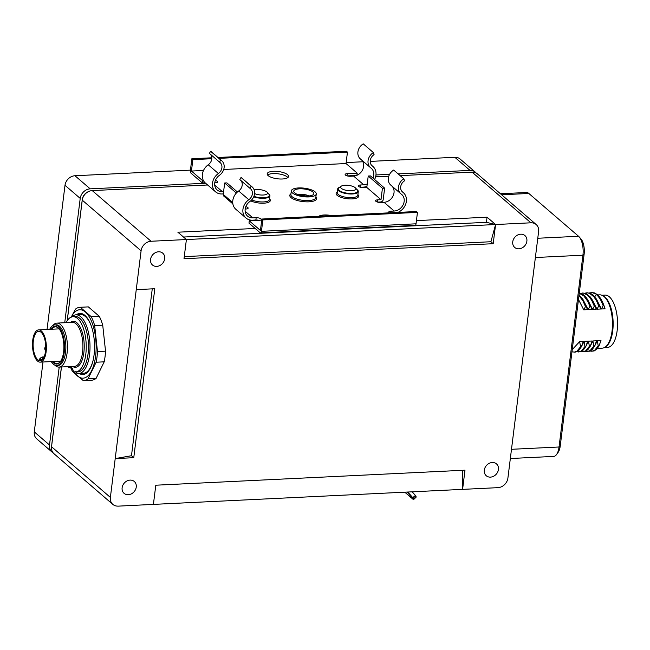 <?xml version="1.0" encoding="UTF-8"?>
<svg xmlns="http://www.w3.org/2000/svg" width="650" height="650" viewBox="0 0 650 650"><rect width="100%" height="100%" fill="white"/><g stroke="black" fill="none" stroke-linecap="round" stroke-linejoin="round"><path stroke-width="0.97" d="M398.133 173.891L470.048 170.398A9.791 8.19 -49.3 0 1 475.296 172.112A9.791 8.19 -49.3 0 1 476.231 173.087M349.489 176.248L354.421 176.012M375.96 174.964L389.618 174.306M64.732 322.725L80.218 198.404A9.791 8.19 -49.3 0 1 90.196 188.841L205.595 183.243M214.744 182.796L215.231 182.772A3.672 1.251 7.1 0 0 214.768 182.666M53.056 452.749A9.791 8.19 -49.3 0 1 51.951 451.977A9.791 8.19 -49.3 0 1 49.506 444.99L59.207 367.088M51.797 444.665A8.564 7.166 -49.3 0 1 51.862 443.739L61.417 366.982M67.178 320.751L82.29 199.444A8.564 7.166 -49.3 0 1 88.124 191.758M51.951 451.977L36.741 438.872A9.791 8.19 -49.3 0 1 34.288 431.884L42.998 362.001M47.044 329.469L65 185.307A9.791 8.19 -49.3 0 1 74.978 175.744L190.434 170.138M346.158 162.573L362.846 161.761M370.216 161.403L454.829 157.292A9.791 8.19 -49.3 0 1 460.078 159.006L475.296 172.112M287.869 177.556A10.766 3.664 7.1 0 0 278.037 173.802A10.766 3.664 7.1 0 0 267.581 175.029M416.431 220.618L487.061 217.189L495.584 224.526L530.92 222.804A9.791 8.19 -49.3 0 1 536.169 224.526A9.791 8.19 -49.3 0 1 538.614 231.514L507.902 478.091A9.791 8.19 -49.3 0 1 497.933 487.654L462.54 489.377M133.762 457.689L131.479 455.723L115.213 458.591L136.256 289.632L154.806 288.73L133.762 457.689L115.213 458.591L110.378 497.404A9.791 8.19 -49.3 0 0 112.824 504.392A9.791 8.19 -49.3 0 0 118.072 506.106L118.016 506.106M76.31 314.811A30.582 13.098 87.2 0 1 91.284 326.007A30.582 13.098 87.2 0 1 92.983 360.88A30.582 13.098 87.2 0 1 79.162 373.474M71.63 316.908A29.364 12.578 87.2 0 1 75.953 314.836L80.6 314.608A29.364 12.578 87.2 0 1 91.406 326.357M93.072 360.523A29.364 12.578 87.2 0 1 83.452 373.262L78.796 373.49A29.364 12.578 87.2 0 1 76.741 373.197L75.652 371.548M37.554 361.075A16.152 6.914 87.2 0 1 32.5 343.241A16.152 6.914 87.2 0 1 38.651 329.875A16.152 6.914 87.2 0 1 46.337 345.67A16.152 6.914 87.2 0 1 40.219 362.131A16.152 6.914 87.2 0 1 37.554 361.075M37.724 359.702A14.682 6.289 87.2 0 1 33.134 343.493A14.682 6.289 87.2 0 1 38.716 331.338A14.682 6.289 87.2 0 1 45.711 345.702A14.682 6.289 87.2 0 1 40.146 360.669A14.682 6.289 87.2 0 1 37.724 359.702M41.576 360.197L39.569 359.613L40.032 358.15A0.975 0.821 -141.3 0 0 40.901 358.036M41.129 357.719L40.032 358.15M42.851 359.019A2.649 1.137 -92.8 0 0 41.178 357.654A2.649 1.137 -92.8 0 0 41.056 357.849L40.227 359.312L42.924 359.458M41.056 357.849L42.307 356.996A2.933 1.259 87.2 0 1 43.404 358.215M66.081 322.66A27.682 11.854 -92.8 0 1 72.979 316.664A27.682 11.854 -92.8 0 1 86.166 343.736A27.682 11.854 -92.8 0 1 75.668 371.954A27.682 11.854 -92.8 0 1 73.434 371.572A7.337 3.144 -92.8 0 0 70.241 366.884A7.337 3.144 -92.8 0 0 68.908 367.681L71.118 367.575A7.337 3.144 -92.8 0 0 71.086 367.616L71.354 368.558L72.353 368.509M58.971 328.664A18.354 7.857 -92.8 0 0 58.346 328.063A18.354 7.857 -92.8 0 0 55.323 326.861A18.354 7.857 -92.8 0 0 51.699 329.241M53.267 361.498A18.354 7.857 -92.8 0 0 54.08 362.31A18.354 7.857 -92.8 0 0 57.102 363.521A18.354 7.857 -92.8 0 0 60.564 361.368M50.838 329.282A18.842 8.068 87.2 0 1 58.792 328.453A18.842 8.068 87.2 0 1 63.838 344.817A18.842 8.068 87.2 0 1 60.401 361.595A18.842 8.068 87.2 0 1 53.584 362.789A18.842 8.068 87.2 0 1 52.406 361.538M71.354 368.558A29.364 12.578 87.2 0 1 70.728 367.599M75.953 314.836A29.364 12.578 87.2 0 1 89.936 343.549A29.364 12.578 87.2 0 1 78.796 373.49M77.017 371.889A27.755 11.887 -92.8 0 0 88.408 343.623A27.755 11.887 -92.8 0 0 74.328 316.599M52.942 325.455A22.019 9.433 87.2 0 1 56.899 323.107A22.019 9.433 87.2 0 1 60.523 324.553A22.019 9.433 87.2 0 1 67.421 348.879A22.019 9.433 87.2 0 1 59.036 367.096A22.019 9.433 87.2 0 1 55.404 365.649A22.019 9.433 87.2 0 1 54.868 365.146M57.785 365.479A20.361 8.718 -92.8 0 0 65.821 348.977A20.361 8.718 -92.8 0 0 59.467 326.146A20.361 8.718 -92.8 0 0 55.811 324.838M51.261 361.595A20.345 8.718 -92.8 0 0 53.406 364.195A20.345 8.718 -92.8 0 0 56.761 365.536L58.086 365.471A20.345 8.718 -92.8 0 0 65.804 344.719A20.345 8.718 -92.8 0 0 56.111 324.821L54.787 324.886A20.345 8.718 -92.8 0 0 49.692 329.339M56.761 365.536A20.345 8.718 -92.8 0 0 64.48 344.784A20.345 8.718 -92.8 0 0 54.787 324.886M75.668 371.954L77.878 371.849A27.682 11.854 -92.8 0 0 88.376 343.623A27.682 11.854 -92.8 0 0 75.189 316.558L72.979 316.664M68.218 366.657A27.682 11.854 -92.8 0 0 68.908 367.681M72.134 368.526A34.255 14.674 -92.8 0 0 73.166 370.492M73.913 371.743A34.255 14.674 -92.8 0 0 77.415 375.928A34.255 14.674 -92.8 0 0 91.699 370.541A34.255 14.674 -92.8 0 0 95.68 338.577A34.255 14.674 -92.8 0 0 85.377 312A34.255 14.674 -92.8 0 0 71.256 317.046M83.566 380.608L91.618 380.217A36.701 15.722 -92.8 0 0 96.086 378.422L88.034 378.812A36.701 15.722 87.2 0 1 83.566 380.608A36.701 15.722 87.2 0 1 83.265 380.616L72.337 371.207A36.701 15.722 87.2 0 1 70.696 367.599M96.086 378.422L104.203 361.831A36.701 15.722 -92.8 0 0 105.536 351.162L97.476 351.553A36.701 15.722 87.2 0 1 96.151 362.221L88.034 378.812M104.203 361.831L96.151 362.221M105.536 351.162L102.724 325.162A36.701 15.722 -92.8 0 0 99.279 316.298L91.228 316.688A36.701 15.722 87.2 0 1 94.664 325.553L97.476 351.553M102.724 325.162L94.664 325.553M71.086 317.395L75.53 309.075A36.701 15.722 87.2 0 1 79.999 307.287A36.701 15.722 87.2 0 1 80.299 307.279L91.228 316.688M99.279 316.298L88.351 306.889L80.299 307.279M88.351 306.889A36.701 15.722 -92.8 0 0 88.059 306.898L79.999 307.287M207.626 184.99L92.219 190.596A9.791 8.19 130.7 0 0 82.249 200.151L67.243 320.653M61.474 366.982L51.537 446.737A9.791 8.19 130.7 0 0 53.983 453.724L112.824 504.392M136.256 289.632L141.091 250.819A9.791 8.19 -49.3 0 1 151.06 241.256L186.396 239.541L177.873 232.204L255.174 228.451L248.982 223.121L249.267 220.838L259.204 220.358A3.672 1.251 -172.9 0 0 261.324 219.497A3.672 1.251 -172.9 0 0 256.165 217.734L252.85 217.896L245.123 211.242M536.169 224.526L477.327 173.859A9.791 8.19 130.7 0 0 472.079 172.144L400.164 175.638M388.789 176.191L375.611 176.824M487.061 217.189L486.419 222.324L183.487 237.039M493.196 243.701L490.913 241.735L495.584 224.526L493.196 243.701L184.007 258.716L186.396 239.541L495.584 224.526L486.419 222.324M462.686 470.308L462.597 489.369L153.408 504.392L155.797 485.209L464.986 470.194L462.589 489.418M153.408 504.392L118.064 506.147M184.267 256.628L490.913 241.735M490.466 477.124A7.833 6.557 -49.3 0 1 486.265 475.751A7.833 6.557 -49.3 0 1 486.403 465.538A7.833 6.557 -49.3 0 1 496.478 463.889A7.833 6.557 -49.3 0 1 497.746 471.9A7.833 6.557 -49.3 0 1 490.466 477.124M128.269 494.715A7.833 6.557 -49.3 0 1 124.077 493.342A7.833 6.557 -49.3 0 1 124.215 483.137A7.833 6.557 -49.3 0 1 134.29 481.479A7.833 6.557 -49.3 0 1 135.558 489.491A7.833 6.557 -49.3 0 1 128.269 494.715M518.903 248.812A7.833 6.557 -49.3 0 1 514.702 247.439A7.833 6.557 -49.3 0 1 514.841 237.226A7.833 6.557 -49.3 0 1 524.916 235.568A7.833 6.557 -49.3 0 1 526.183 243.588A7.833 6.557 -49.3 0 1 518.903 248.812M156.707 266.402A7.833 6.557 -49.3 0 1 152.514 265.029A7.833 6.557 -49.3 0 1 152.653 254.816A7.833 6.557 -49.3 0 1 162.727 253.159A7.833 6.557 -49.3 0 1 163.995 261.178A7.833 6.557 -49.3 0 1 156.707 266.402M131.479 455.723L152.263 288.852M366.933 186.388A12.236 10.237 130.7 0 1 363.472 187.111L360.392 187.257M384.637 188.151L382.428 188.256L368.225 176.028L370.435 175.923L384.637 188.151L383.216 199.566A2.446 2.047 130.7 0 1 380.721 201.955L377.642 202.109M258.976 220.366A3.672 1.251 7.1 0 0 255.881 220.017L252.566 220.179A12.236 10.237 130.7 0 1 246.001 218.034A12.236 10.237 130.7 0 1 248.82 199.721A7.337 6.143 130.7 0 0 250.51 188.727A7.337 6.143 130.7 0 0 249.982 188.329L239.834 179.595L241.036 177.466L251.176 186.209L249.982 188.329M245.789 209.007A3.672 1.251 7.1 0 0 245.196 208.869M223.316 193.911L222.129 193.968A12.236 10.237 130.7 0 1 215.572 191.831A12.236 10.237 130.7 0 1 218.384 173.509A7.337 6.143 130.7 0 0 220.074 162.524A7.337 6.143 130.7 0 0 219.546 162.126L209.406 153.392L210.6 151.263L220.748 159.998L219.546 162.126M205.107 182.804L202.321 182.934L191.157 173.331A2.446 1.048 -92.8 0 1 190.426 170.17L191.847 158.754L211.811 157.787M356.566 175.443L347.206 175.898M255.174 228.451L260.146 232.732A2.446 1.048 -92.8 0 0 260.544 232.887L415.139 225.379A2.446 1.048 -92.8 0 0 416.032 223.811L417.454 212.396L416.439 211.518L261.852 219.034L260.431 230.449L249.267 220.838M248.82 199.721L238.672 190.986A7.337 6.143 130.7 0 0 240.833 180.456M252.85 217.896A9.791 8.19 130.7 0 1 247.601 216.182A9.791 8.19 130.7 0 1 249.852 201.524A9.791 8.19 130.7 0 0 252.102 186.875L241.963 178.141A9.791 8.19 130.7 0 0 241.036 177.466M252.102 186.875A9.791 8.19 130.7 0 0 251.176 186.209M238.672 190.986A12.236 10.237 130.7 0 0 235.861 209.3L246.001 218.034M218.384 173.509L208.236 164.775A7.337 6.143 130.7 0 0 210.397 154.245M223.6 191.628L222.414 191.685A9.791 8.19 130.7 0 1 217.165 189.971A9.791 8.19 130.7 0 1 219.416 175.321A9.791 8.19 130.7 0 0 221.666 160.672L211.526 151.938A9.791 8.19 130.7 0 0 210.6 151.263M221.666 160.672A9.791 8.19 130.7 0 0 220.748 159.998M208.236 164.775A12.236 10.237 130.7 0 0 205.424 183.089L215.572 191.831M382.428 188.256L381.006 199.672L377.691 199.834A3.672 1.251 -172.9 0 0 375.57 200.688A3.672 1.251 -172.9 0 0 380.738 202.459L384.044 202.296L394.192 211.031A9.791 8.19 130.7 0 0 403.293 204.498A9.791 8.19 130.7 0 0 401.716 194.48A9.791 8.19 130.7 0 0 401.326 194.171A9.791 8.19 130.7 0 1 400.944 193.862A9.791 8.19 130.7 0 1 403.829 178.791L393.681 170.056A9.791 8.19 130.7 0 0 390.796 185.128L400.944 193.862M384.044 202.296A9.791 8.19 130.7 0 0 392.974 196.138A9.791 8.19 130.7 0 0 392.08 186.233M397.808 212.428A12.236 10.237 130.7 0 0 406.006 203.182A12.236 10.237 130.7 0 0 403.317 192.627A12.236 10.237 130.7 0 0 402.829 192.237A7.337 6.143 130.7 0 1 402.537 192.002A7.337 6.143 130.7 0 1 404.503 180.83L403.829 178.791M374.587 179.498A12.236 10.237 130.7 0 0 372.881 166.416A12.236 10.237 130.7 0 0 372.393 166.034L371.832 165.547M373.392 152.588A9.791 8.19 130.7 0 0 370.508 167.651L360.36 158.917A9.791 8.19 130.7 0 1 363.244 143.853L373.392 152.588L374.067 154.619A7.337 6.143 130.7 0 0 372.101 165.799A7.337 6.143 130.7 0 0 372.393 166.034M223.714 169.479L346.036 163.54L357.191 173.144L347.254 173.631A3.672 1.251 -172.9 0 0 345.134 174.484A3.672 1.251 -172.9 0 0 350.301 176.248L353.616 176.085L363.756 184.827A9.791 8.19 130.7 0 0 367.234 183.958M372.954 178.092A9.791 8.19 130.7 0 0 371.28 168.277A9.791 8.19 130.7 0 0 370.89 167.96A9.791 8.19 130.7 0 1 370.508 167.651M353.616 176.085A9.791 8.19 130.7 0 0 362.537 169.934A9.791 8.19 130.7 0 0 361.644 160.022M217.977 157.487L346.442 151.247L347.457 152.124L218.985 158.364M203.442 180.611L202.605 180.651L191.441 171.048L192.863 159.632L191.847 158.754M192.863 159.632L211.794 158.714M191.441 171.048L203.499 170.463M346.036 163.54L347.457 152.124M309.01 196.909A12.561 4.274 7.1 0 0 316.266 193.976A12.561 4.274 7.1 0 0 304.33 188.183A12.561 4.274 7.1 0 0 291.33 190.873A12.561 4.274 7.1 0 0 309.01 196.909M307.994 196.04A10.116 3.445 7.1 0 0 313.836 193.676A10.116 3.445 7.1 0 0 304.224 189.012A10.116 3.445 7.1 0 0 293.759 191.173A10.116 3.445 7.1 0 0 307.994 196.04M253.711 196.836A10.384 3.534 7.1 0 0 263.933 198.274A10.384 3.534 7.1 0 0 269.929 195.853A10.384 3.534 7.1 0 0 268.434 193.692M269.352 195.618A9.791 3.331 -172.9 0 1 269.344 195.78A9.791 3.331 -172.9 0 1 263.794 198.063A9.791 3.331 -172.9 0 1 253.809 196.617M339.649 187.265A10.384 3.534 7.1 0 0 337.667 188.996A10.384 3.534 7.1 0 0 352.276 193.984A10.384 3.534 7.1 0 0 358.272 191.563A10.384 3.534 7.1 0 0 356.777 189.402M357.687 191.327A9.791 3.331 -172.9 0 1 357.679 191.49A9.791 3.331 -172.9 0 1 347.555 193.586A9.791 3.331 -172.9 0 1 338.26 189.069A9.791 3.331 -172.9 0 1 338.293 188.914M282.336 178.994A10.766 3.664 -172.9 0 1 267.183 173.826A10.766 3.664 -172.9 0 1 278.322 171.519A10.766 3.664 -172.9 0 1 288.551 176.483A10.766 3.664 -172.9 0 1 282.336 178.994M318.809 216.263A10.766 3.664 -172.9 0 1 331.687 215.637M202.321 182.934L202.605 180.651M215.377 180.456A3.672 1.251 -172.9 0 1 217.701 181.935A3.672 1.251 -172.9 0 1 215.581 182.796L214.736 182.837M237.429 191.977L226.882 182.894L224.672 182.999L223.251 194.415A2.446 2.047 130.7 0 0 223.86 196.162L232.879 203.921M245.806 206.659A3.672 1.251 -172.9 0 1 248.137 208.138A3.672 1.251 -172.9 0 1 246.017 208.999L245.172 209.04M389.326 212.842A3.672 1.251 -172.9 0 1 388.757 212.046A3.672 1.251 -172.9 0 1 390.877 211.193L394.192 211.031M363.756 184.827L360.441 184.982A3.672 1.251 -172.9 0 0 358.321 185.843A3.672 1.251 -172.9 0 0 363.488 187.606L366.803 187.444L381.006 199.672M368.225 176.028L366.803 187.444M357.191 173.144L356.923 175.297M236.34 193.05L224.672 182.999M260.544 232.887A2.446 1.048 -92.8 0 0 261.438 231.319L262.86 219.903L261.852 219.034M262.86 219.903L417.454 212.396M500.443 193.757L526.419 192.498A14.682 6.289 87.2 0 1 528.84 193.464L578.549 236.267A14.682 6.289 87.2 0 1 579.191 236.909A14.682 6.289 87.2 0 1 582.928 255.206L559.041 446.989A14.682 6.289 87.2 0 1 556.562 454.521A14.682 6.289 87.2 0 1 553.67 456.414L510.339 458.518M355.477 187.939L357.216 189.889A9.791 3.331 -172.9 0 1 357.719 191.165A9.791 3.331 -172.9 0 1 347.596 193.261A9.791 3.331 -172.9 0 1 338.301 188.752A9.791 3.331 -172.9 0 1 339.105 187.631L341.258 186.168A7.686 2.616 -172.9 0 1 348.189 185.356A7.686 2.616 -172.9 0 1 355.192 187.663A7.686 2.616 -172.9 0 1 355.477 187.939A7.686 2.616 -172.9 0 1 347.929 190.596A7.686 2.616 -172.9 0 1 341.258 186.168M416.26 496.982L415.399 495.454L412.376 497.989L413.059 499.298A0.487 0.406 130.7 0 0 413.197 499.387M412.181 491.823L415.399 495.454M571.967 351.829L575.055 352.154L577.127 351.553L579.077 350.049L581.384 346.734L580.531 346.775L579.662 341.599L572.244 349.594M574.121 352.194L576.94 351.187L580.531 346.775M581.384 346.726L583.31 341.429L579.662 341.599M576.737 351.739L580.864 351.642L583.489 349.83L585.796 346.515L587.73 341.209L584.082 341.388L581.433 346.613M585.796 346.515L584.951 346.556L584.082 341.388M578.541 351.983L581.36 350.976L584.951 346.556M581.157 351.52L585.276 351.423L587.909 349.619L590.216 346.304L589.371 346.344L588.494 341.177L585.845 346.393M582.961 351.772L585.78 350.764L589.371 346.344M590.216 346.304L592.15 340.998L588.494 341.177M585.569 351.309L589.696 351.211L592.321 349.408L594.636 346.084L593.783 346.125L592.914 340.957L590.265 346.182M587.372 351.553L590.192 350.545L593.783 346.125M594.636 346.084L596.562 340.779L592.914 340.957M589.989 351.089L594.108 350.992L596.741 349.188L599.048 345.873L598.203 345.914L597.326 340.746L594.677 345.971M591.793 351.341L594.612 350.334L598.203 345.914M599.048 345.873L600.982 340.567L597.326 340.746M594.758 296.757L596.261 294.491C599.008 296.774 601.307 300.519 603.159 305.736L604.004 305.695L605.061 308.799L604.004 305.695C602.152 300.479 599.852 296.733 597.106 294.45L592.142 292.614L589.379 292.931M597.106 294.45L594.376 292.89L591.151 292.581M605.061 308.799L601.413 308.977L603.159 305.736M596.05 298.529L601.413 308.977M598.739 305.947L599.584 305.906L600.649 309.01L596.992 309.189L598.739 305.947L596.554 300.869L593.97 296.871L589.615 293.337L587.234 292.784L584.959 293.142M599.584 305.906L596.887 299.886L593.409 295.303L590.46 293.296L586.739 292.793M600.649 309.01L600.08 307.296M596.992 309.189L591.638 298.74M594.319 306.158L595.173 306.118L596.229 309.229L592.572 309.4L594.319 306.158L591.622 300.146L588.144 295.555L583.692 293.093L580.548 293.361M596.229 309.229L592.987 301.039L590.395 297.042L586.04 293.507L582.319 293.004M592.572 309.4L587.218 298.959M589.908 306.377L590.753 306.337L591.809 309.441L588.161 309.619L589.908 306.377L587.722 301.291L583.733 295.774L579.256 293.304M590.753 306.337L588.567 301.251L585.983 297.261L583.123 294.548L579.272 293.174M591.809 309.441L591.24 307.726M588.161 309.619L582.798 299.171M585.488 306.589L586.332 306.548L587.397 309.652L583.741 309.831L585.488 306.589L582.79 300.568L578.963 295.669M586.332 306.548L582.904 299.325L579.044 295.011M587.397 309.652L586.828 307.938M583.741 309.831L578.484 299.496M597.683 294.954L599.706 294.856A26.674 11.424 87.2 0 1 604.094 296.611A26.674 11.424 87.2 0 1 605.272 297.773A26.674 11.424 87.2 0 1 612.406 320.946A26.674 11.424 87.2 0 1 607.547 344.687A26.674 11.424 87.2 0 1 602.29 348.14L597.456 348.368M607.547 344.687L608.189 343.793A25.691 11.001 -92.8 0 0 612.877 320.921A25.691 11.001 -92.8 0 0 605.995 298.602L605.272 297.773M602.875 295.717A26.179 11.213 87.2 0 1 613.08 320.913A26.179 11.213 87.2 0 1 605.361 346.97M601.9 295.238L605.028 295.084A26.179 11.213 87.2 0 1 617.5 320.694A26.179 11.213 87.2 0 1 607.571 347.392L604.443 347.539M556.562 454.521L558.171 452.286A12.236 5.241 -92.8 0 0 560.235 446.014L584.122 254.223A12.236 5.241 -92.8 0 0 581.011 238.981L579.191 236.909M254.166 189.922A7.686 2.616 -172.9 0 1 266.849 191.953A7.686 2.616 -172.9 0 1 267.142 192.229L268.873 194.179A9.791 3.331 -172.9 0 1 269.384 195.455A9.791 3.331 -172.9 0 1 263.884 197.738A9.791 3.331 -172.9 0 1 253.922 196.324M267.142 192.229A7.686 2.616 -172.9 0 1 263.989 194.959A7.686 2.616 -172.9 0 1 254.581 193.586M470.048 170.398L454.829 157.292M90.196 188.841L74.978 175.744M80.218 198.404L65 185.307M49.506 444.99L34.288 431.884M70.419 322.449A23.002 9.856 87.2 0 1 84.167 343.834A23.002 9.856 87.2 0 1 72.556 366.446M59.036 367.096L74.506 366.348A22.019 9.433 -92.8 0 0 82.867 343.891A22.019 9.433 -92.8 0 0 72.377 322.351L56.899 323.107M110.378 497.404L51.537 446.737M82.249 200.151L141.091 250.819M472.079 172.144L530.92 222.804M151.06 241.256L92.219 190.596M222.414 191.685L214.687 185.039M402.829 192.237L402.261 191.75M290.981 193.732A13.544 4.607 7.1 0 0 293.751 199.241A13.544 4.607 7.1 0 0 308.848 201.825A13.544 4.607 7.1 0 0 315.908 196.836M291.33 190.873L290.875 194.529A12.561 4.274 7.1 0 0 308.555 200.566A12.561 4.274 7.1 0 0 315.811 197.632L316.266 193.976M309.457 195.91A10.116 3.445 7.1 0 0 297.464 194.415M250.721 200.842A11.359 3.867 7.1 0 0 263.77 203.19A11.359 3.867 7.1 0 0 269.555 198.859M251.729 199.867A10.384 3.534 7.1 0 0 263.477 201.931A10.384 3.534 7.1 0 0 269.474 199.509L269.929 195.853M337.293 192.002A11.359 3.867 7.1 0 0 339.308 196.666A11.359 3.867 7.1 0 0 352.113 198.9A11.359 3.867 7.1 0 0 357.898 194.569M337.667 188.996L337.212 192.652A10.384 3.534 7.1 0 0 351.821 197.641A10.384 3.534 7.1 0 0 357.817 195.219L358.272 191.563M255.881 220.017L256.165 217.734M390.683 212.769L390.877 211.193M377.414 202.044L377.691 199.834M360.173 187.192L360.441 184.982M346.978 175.833L347.254 173.631M232.724 202.572L223.251 194.415M261.438 231.319L416.032 223.811M560.235 446.014L559.041 446.989L511.485 449.304M535.372 257.514L582.928 255.206L584.122 254.223M501.629 194.789L528.84 193.464M578.549 236.267L537.778 238.249M413.059 499.298L404.796 492.18L413.091 499.33L413.806 499.33A0.487 0.479 152.5 0 1 413.124 499.33M416.276 496.966L413.806 499.33L413.197 498.16L415.667 495.788M407.136 492.066L412.376 497.989M412.506 498.152A0.487 0.479 -27.5 0 0 413.197 498.16L407.81 492.034M59.142 328.876L38.651 329.875M60.71 361.14L40.219 362.131M44.07 356.907L42.307 356.996M45.744 346.596A2.446 2.446 0 0 0 45.606 350.423M40.641 358.394L40.999 357.939M402.098 191.579L403.317 192.627M371.67 165.376L372.881 166.416M306.832 196.064L299.967 195.211M413.814 499.354L416.284 496.99M599.576 305.882L600.104 307.385M590.744 306.304L591.273 307.816M586.324 306.524L586.861 308.035"/></g></svg>
